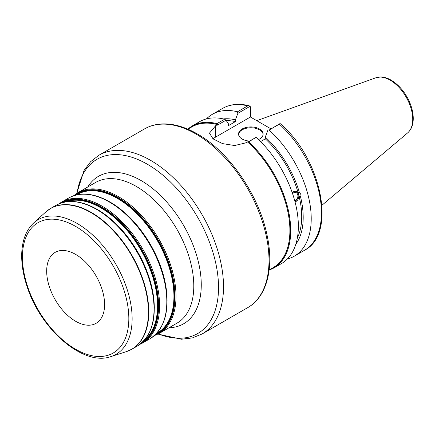 <?xml version="1.0" encoding="UTF-8"?>
<svg xmlns="http://www.w3.org/2000/svg" width="435" height="435" viewBox="0 0 435 435"><rect width="100%" height="100%" fill="white"/><g stroke="black" fill="none" stroke-linecap="round" stroke-linejoin="round"><path stroke-width="0.65" d="M249.081 105.748C239.076 103.225 230.24 104.112 222.579 108.413A81.91 47.29 60 0 1 247.711 105.879L249.076 105.754L250.152 106.26L250.419 107.233L250.419 117.01L215.662 137.074L215.662 125.661L209.474 133.137L213.068 138.89L222.535 143.61L234.655 145.535L245.547 142.914L247.368 141.859A81.269 46.92 -120 0 1 247.798 142.24A81.269 46.92 60 0 1 273.06 267.688L269.151 269.945M215.662 125.661L217.489 124.611A81.269 46.92 -120 0 0 217.065 124.497A81.269 46.92 60 0 0 191.797 126.928L187.882 129.184M104.596 304.554A40.955 23.648 -120 0 0 86.717 263.338A40.955 23.648 -120 0 0 55.158 252.365A40.955 23.648 -120 0 0 46.675 271.114A40.955 23.648 -120 0 0 64.554 312.33A40.955 23.648 -120 0 0 96.113 323.303A40.955 23.648 -120 0 0 104.596 304.554M215.662 137.074A21.13 12.196 0 0 0 213.068 138.89M217.489 124.611L217.489 125.117L226.004 120.201L224.618 119.212A81.91 47.29 -120 0 0 199.48 121.746L191.84 126.161A81.91 47.29 -120 0 1 216.973 123.627L217.065 124.497M226.004 120.201L228.435 123.85L228.435 125.628L235.422 121.593L235.422 119.815L237.853 113.361L250.152 106.26M292.619 193.782A4.181 3.094 -81.1 0 1 295.43 192.362A4.181 3.094 -81.1 0 1 297.741 194.788A4.181 3.094 -81.1 0 1 294.707 200.644M292.309 192.874L293.679 191.612L295.267 191.144L298.062 192.515L299.449 192.732C300.982 193.939 301.341 195.282 300.525 196.761L299.133 196.544L295.039 201.889M295.022 201.824A5.416 4.007 98.9 0 0 298.617 194.282A5.416 4.007 98.9 0 0 295.756 191.166M295.795 244.312A74.711 43.136 -120 0 0 300.525 196.761M287.317 259.026A81.91 47.29 -120 0 0 294.256 256.193A81.91 47.29 -120 0 0 269.124 130.054L279.352 124.144A81.91 47.29 60 0 1 304.489 250.288L294.256 256.193M304.489 250.288C337.277 233.845 321.264 158.296 280.096 123.529L269.124 130.054M267.737 130.609L265.306 137.069L265.306 138.847L260.56 141.587M299.449 192.732A74.711 43.136 -120 0 0 265.306 137.069M297.339 238.032A72.623 41.929 -120 0 0 299.133 196.544M269.124 270.168L273.751 268.036A81.91 47.29 -120 0 0 248.613 141.892L247.885 142.212A81.394 46.996 60 0 1 288.487 214.613A81.394 46.996 60 0 1 270.771 269.009M250.419 117.01L270.858 128.809M247.711 105.879L237.483 111.784L237.853 113.361M280.037 123.507L279.352 124.144M224.618 119.212L216.973 123.627M248.613 141.892L255.889 137.449L247.716 142.169M273.751 268.036L281.391 263.621A81.91 47.29 -120 0 0 256.258 137.482M263.104 134.437A12.289 7.096 0 0 0 259.526 129.842A12.289 7.096 0 0 0 246.476 128.227A12.289 7.096 0 0 0 238.57 134.437M249.608 141.076A12.289 7.096 180 0 1 242.148 139.031A12.289 7.096 180 0 1 238.549 134.018A12.289 7.096 180 0 1 246.134 127.46A12.289 7.096 180 0 1 259.526 128.999A12.289 7.096 180 0 1 263.126 134.018A12.289 7.096 180 0 1 258.499 139.564M298.062 192.515A72.623 41.929 -120 0 0 265.306 138.847M237.483 111.784A81.91 47.29 -120 0 0 212.345 114.318A81.91 47.29 -120 0 0 206.424 118.913M235.422 119.815A74.711 43.136 -120 0 0 223.405 118.924M235.422 121.593A72.623 41.929 -120 0 0 226.325 120.674M154.072 301.863A79.975 46.175 -120 0 0 102.698 212.889M65.098 202.014A79.975 46.175 60 0 1 100.963 207.908A79.975 46.175 60 0 1 157.513 305.859A79.975 46.175 60 0 1 144.686 339.871M154.311 308.344A80.752 46.621 -120 0 0 97.212 209.442M143.539 341.132A80.236 46.322 -120 0 0 158.014 305.783A80.236 46.322 -120 0 0 101.279 207.517A80.236 46.322 -120 0 0 63.428 202.373M60.84 203.134A80.752 46.621 60 0 1 101.491 206.973A80.752 46.621 60 0 1 158.59 305.87A80.752 46.621 60 0 1 141.587 342.992M166.839 294.49A79.975 46.175 -120 0 0 115.471 205.516M76.658 194.891L77.392 194.467A79.975 46.175 60 0 1 117.379 198.431A79.975 46.175 60 0 1 173.935 296.382A79.975 46.175 60 0 1 157.372 332.992L156.638 333.417M167.078 300.971A80.752 46.621 -120 0 0 109.979 202.068M156.17 333.906A80.236 46.322 -120 0 0 174.43 296.3A80.236 46.322 -120 0 0 117.7 198.034A80.236 46.322 -120 0 0 76 195.049M74.63 195.429A80.752 46.621 60 0 1 117.907 197.49A80.752 46.621 60 0 1 175.006 296.393A80.752 46.621 60 0 1 155.154 334.901M154.322 335.651L159.172 333.438A81.269 46.92 -120 0 0 176.006 296.235A81.269 46.92 -120 0 0 118.537 196.707A81.269 46.92 -120 0 0 77.908 192.683L73.564 195.777M77.908 192.683L95.689 182.412A81.269 46.92 60 0 1 136.324 186.441A81.269 46.92 60 0 1 193.787 285.969A81.269 46.92 60 0 1 176.958 323.172L159.172 333.438M166.812 301.542A81.269 46.92 60 0 1 149.983 338.745C165.719 328.169 170.553 308.507 164.479 279.754C157.513 248.744 134.301 215.657 109.865 201.965C94.042 193.053 80.323 191.732 68.714 197.99A81.269 46.92 60 0 1 109.348 202.014A81.269 46.92 60 0 1 166.812 301.542M149.983 338.745L142.756 342.921A81.269 46.92 -120 0 0 159.585 305.718A81.269 46.92 -120 0 0 102.122 206.185A81.269 46.92 -120 0 0 61.487 202.161L58.807 203.923M154.039 308.915A81.269 46.92 60 0 1 137.21 346.119C152.951 335.543 157.78 315.881 151.712 287.127C144.746 256.117 121.534 223.03 97.092 209.333C81.269 200.426 67.555 199.105 55.946 205.363A81.269 46.92 60 0 1 96.575 209.387A81.269 46.92 60 0 1 154.039 308.915M129.184 350.55A81.269 46.92 -120 0 0 131.946 349.158A81.269 46.92 -120 0 0 148.775 311.955A81.269 46.92 -120 0 0 91.312 212.427A81.269 46.92 -120 0 0 50.677 208.403A81.269 46.92 -120 0 0 48.095 210.094M269.004 260.445A103.198 59.579 60 0 1 247.635 307.692C267.09 296.752 274.322 267.558 266.943 234.606C258.716 194.76 228.968 151.657 197.327 133.931C184.832 126.743 172.945 123.42 161.662 123.959C155.349 124.318 149.602 125.981 144.436 128.95A103.198 59.579 60 0 1 196.033 134.062A103.198 59.579 60 0 1 269.004 260.445M247.635 307.692L202.139 333.955A103.198 59.579 -120 0 0 223.514 286.714A103.198 59.579 -120 0 0 150.543 160.325A103.198 59.579 -120 0 0 98.946 155.213L90.589 161.728L84.02 170.493L76.745 193.39M33.712 222.932C26.35 229.87 22.364 239.87 21.75 252.925C21.326 263.507 23.126 274.784 27.144 286.763C40.836 329.784 83.58 366.618 110.876 356.591A77.773 44.903 -120 0 0 132.137 318.714A77.773 44.903 -120 0 0 77.142 223.459A77.773 44.903 -120 0 0 33.712 222.932L45.637 212.09A81.225 46.898 60 0 1 90.997 212.639A81.225 46.898 60 0 1 148.433 312.123A81.225 46.898 60 0 1 126.226 351.681L131.946 349.158L137.21 346.119M128.831 318.545A75.233 43.435 60 0 1 75.636 349.262A75.233 43.435 60 0 1 22.435 257.118A75.233 43.435 60 0 1 75.636 226.407A75.233 43.435 60 0 1 128.831 318.545M169.008 327.762A85.135 49.155 -120 0 0 201.264 284.811A85.135 49.155 -120 0 0 141.065 180.541A85.135 49.155 -120 0 0 87.74 187.001M77.082 193.173A100.615 58.089 60 0 1 147.383 164.256A100.615 58.089 60 0 1 218.528 287.486A100.615 58.089 60 0 1 158.335 333.906M189.508 128.249A81.394 46.996 60 0 1 216.973 124.366M412.739 119.32A31.983 18.466 60 0 1 407.682 132.86C411.314 129.603 413.174 124.932 413.25 118.842C413.288 113.867 412.217 108.658 410.036 103.225C405.659 92.883 399.363 85.189 391.152 80.149C387.569 78.072 384.051 77.011 380.598 76.968L375.873 77.762A31.983 18.466 60 0 1 390.124 80.149A31.983 18.466 60 0 1 412.739 119.32M68.714 197.99L61.487 202.161M139.891 344.357L142.756 342.921M55.946 205.363L50.677 208.403L45.637 212.09M144.436 128.95L98.946 155.213M110.876 356.591L126.226 351.681M157.981 334.091L181.444 339.24L192.319 337.93L202.139 333.955M187.681 129.097L191.84 126.161M375.873 77.762L256.78 120.68M407.682 132.86L321.949 205.255M222.579 108.413L212.345 114.318"/></g></svg>
